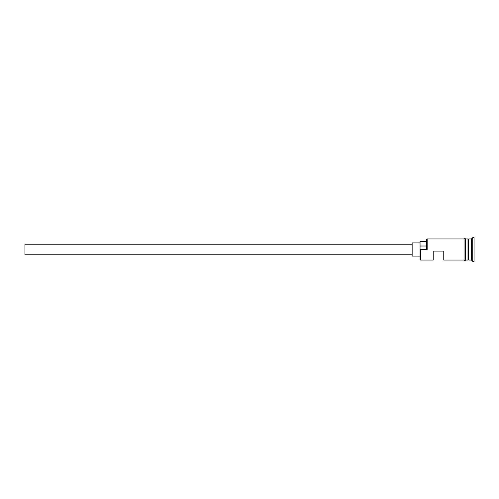 <?xml version="1.0" encoding="UTF-8"?>
<svg xmlns="http://www.w3.org/2000/svg" width="499" height="499" viewBox="0 0 499 499"><rect width="100%" height="100%" fill="white"/><g stroke="black" fill="none" stroke-linecap="round" stroke-linejoin="round"><path stroke-width="0.75" d="M420.582 260.035L420.052 259.511L420.052 249.176L420.582 249.5L420.582 260.035L433.226 260.035L433.226 251.078L443.761 251.078L443.761 260.035L464.039 260.035L464.039 238.834C463.658 239.077 464.588 237.405 465.355 238.834L465.355 260.035L467.993 260.035L467.993 238.965L468.517 259.773L468.779 238.965L468.779 260.035L471.418 260.035L472.734 261.351L474.05 261.351L474.05 237.649L472.734 237.649L472.734 261.351M412.149 254.771L24.95 254.771L24.95 244.229L412.149 244.229M420.052 256.087L412.149 256.087L412.149 242.913L420.052 242.913M468.779 238.965L471.418 238.965L471.418 260.035M420.582 249.5L427.163 249.5L426.639 249.176L426.639 239.489L427.163 238.965L427.163 249.5M465.355 238.834L465.355 260.166C465.742 259.929 464.806 261.595 464.039 260.166L464.039 249.5M426.639 241.466L420.052 241.466L420.052 249.176M420.052 246.013L426.639 246.013M465.355 238.965L467.993 238.965M427.163 238.965L464.039 238.965M471.418 238.965L472.734 237.649"/></g></svg>
